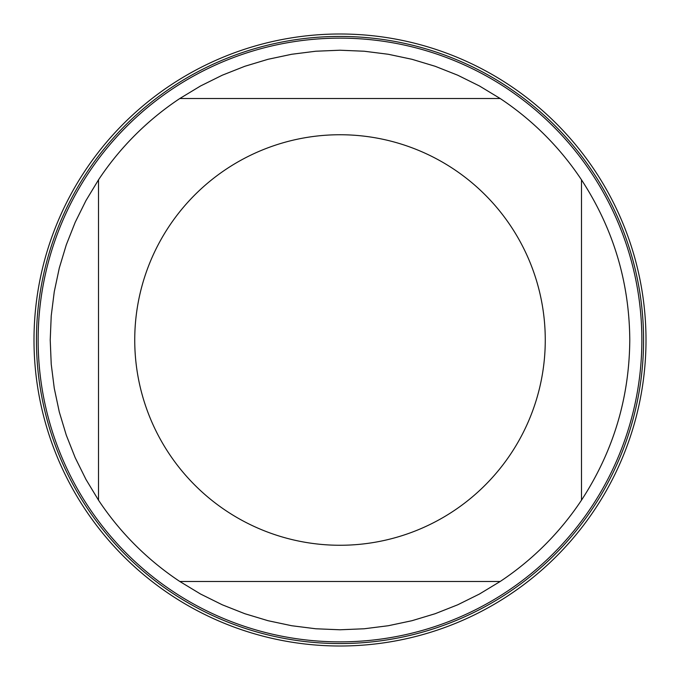 <?xml version="1.0" encoding="UTF-8"?>
<svg xmlns="http://www.w3.org/2000/svg" width="680" height="680" viewBox="0 0 680 680"><rect width="100%" height="100%" fill="white"/><g stroke="black" fill="none" stroke-linecap="round" stroke-linejoin="round"><path stroke-width="1.02" d="M36.439 340A303.56 303.56 0 0 1 491.785 77.103A303.56 303.56 0 0 1 491.785 602.896A303.56 303.56 0 0 1 36.439 340M641.861 340A301.861 301.861 0 0 1 340 641.861A301.861 301.861 0 0 1 38.139 340A301.861 301.861 0 0 1 340 38.139A301.861 301.861 0 0 1 641.861 340M545.266 340A205.267 205.267 0 0 0 280.747 143.48A205.267 205.267 0 0 0 168.946 453.466A205.267 205.267 0 0 0 545.266 340M500.183 98.515L479.442 85.969L457.725 75.208L435.183 66.291L411.978 59.296L388.263 54.264L364.216 51.23L340 50.218L315.784 51.23L291.737 54.264L268.022 59.296L244.817 66.291L222.275 75.208L200.557 85.969L179.817 98.515A289.782 289.782 0 0 0 98.515 179.817L85.969 200.557L75.208 222.275L66.291 244.817L59.296 268.022L54.264 291.737L51.23 315.784L50.218 340L51.23 364.216L54.264 388.263L59.296 411.978L66.291 435.183L75.208 457.725L85.969 479.442L98.515 500.183A289.782 289.782 0 0 0 179.817 581.485L200.557 594.031L222.275 604.792L244.817 613.708L268.022 620.704L291.737 625.736L315.784 628.77L340 629.782L364.216 628.77L388.263 625.736L411.978 620.704L435.183 613.708L457.725 604.792L479.442 594.031L500.183 581.485A289.782 289.782 0 0 0 581.485 500.183L581.485 179.817A289.782 289.782 0 0 0 500.183 98.515L179.817 98.515A289.782 289.782 0 0 0 98.515 179.817L98.515 500.183A289.782 289.782 0 0 0 179.817 581.485L500.183 581.485A289.782 289.782 0 0 0 581.485 500.183C613.25 451.512 629.348 398.115 629.782 340C629.348 281.885 613.25 228.488 581.485 179.817A289.782 289.782 0 0 0 500.183 98.515M34 340A306 306 0 0 1 340 34A306 306 0 0 1 646 340A306 306 0 0 1 340 646A306 306 0 0 1 34 340"/></g></svg>
